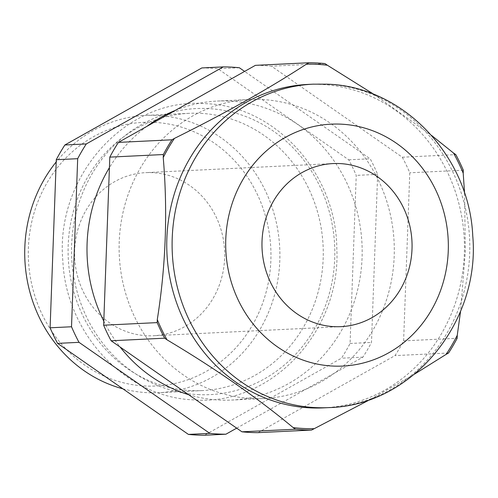 <?xml version="1.0" encoding="UTF-8"?>
<svg xmlns="http://www.w3.org/2000/svg" width="498" height="498" viewBox="0 0 498 498"><rect width="100%" height="100%" fill="white"/><g stroke="black" fill="none" stroke-linecap="round" stroke-linejoin="round"><path stroke-width="0.37" stroke-dasharray="2.49 1.87" d="M201.839 67.94A183.687 168.834 -92.8 0 1 209.895 68.151A183.687 168.834 -92.8 0 1 217.937 68.78L348.743 159.814A183.687 168.834 -92.8 0 1 356.238 175.389L350.075 343.464A183.687 168.834 -92.8 0 1 341.472 358.199L204.497 435.246M258.039 432.65L395.007 355.609A183.687 168.834 87.2 0 0 403.61 340.875L409.779 172.794A183.687 168.834 87.2 0 0 402.284 157.219L271.478 66.19A183.687 168.834 87.2 0 0 263.436 65.562A183.687 168.834 87.2 0 0 255.381 65.35M146.642 335.714A81.641 75.036 -92.8 0 1 74.582 254.042A81.641 75.036 -92.8 0 1 145.684 172.644A81.641 75.036 -92.8 0 1 152.618 172.657A81.641 75.036 -92.8 0 1 224.685 254.329A81.641 75.036 -92.8 0 1 153.583 335.733A81.641 75.036 -92.8 0 1 146.642 335.714M323.439 407.874A161.918 148.821 87.2 0 0 464.453 246.429A161.918 148.821 87.2 0 0 321.527 84.448A161.918 148.821 87.2 0 0 307.764 84.423M414.666 374.06L370.91 399.135M464.578 193.367L465.313 251.702L460.6 311.088M374.34 94.62L431.642 135.487M200.769 113.357A138.786 127.563 -92.8 0 1 323.27 252.2A138.786 127.563 -92.8 0 1 202.4 390.581A138.786 127.563 -92.8 0 1 190.603 390.557A138.786 127.563 -92.8 0 1 68.095 251.714A138.786 127.563 -92.8 0 1 188.966 113.332A138.786 127.563 -92.8 0 1 200.769 113.357M122.888 388.814A138.786 127.563 87.2 0 0 147.227 392.661A138.786 127.563 87.2 0 0 159.024 392.679A138.786 127.563 87.2 0 0 279.895 254.304A138.786 127.563 87.2 0 0 157.393 115.455A138.786 127.563 87.2 0 0 145.59 115.436A138.786 127.563 87.2 0 0 56.181 161.962M154.467 122.384A131.982 121.307 -92.8 0 1 270.868 260.522A131.982 121.307 -92.8 0 1 144.8 385.994A131.982 121.307 -92.8 0 1 28.392 247.855A131.982 121.307 -92.8 0 1 154.467 122.384M197.924 394.597A143.194 131.615 87.2 0 0 334.712 258.462A143.194 131.615 87.2 0 0 208.413 108.589A143.194 131.615 87.2 0 0 71.631 244.723A143.194 131.615 87.2 0 0 197.924 394.597M251.229 398.468A149.668 137.566 87.2 0 0 263.952 398.493A149.668 137.566 87.2 0 0 394.304 249.261A149.668 137.566 87.2 0 0 262.191 99.532A149.668 137.566 87.2 0 0 249.467 99.507A149.668 137.566 87.2 0 0 119.115 248.739A149.668 137.566 87.2 0 0 251.229 398.468M188.537 394.646A149.668 137.566 87.2 0 0 219.108 400.025A149.668 137.566 87.2 0 0 231.825 400.05A149.668 137.566 87.2 0 0 362.177 250.818A149.668 137.566 87.2 0 0 230.064 101.088A149.668 137.566 87.2 0 0 217.346 101.063A149.668 137.566 87.2 0 0 175.184 110.456M146.86 126.386A149.668 137.566 87.2 0 0 109.417 167.652M103.789 321.135A149.668 137.566 87.2 0 0 120.149 347.05M236.681 428.149L362.886 357.166A183.687 168.834 87.2 0 0 371.489 342.431L377.652 174.35A183.687 168.834 87.2 0 0 370.163 158.775L244.611 71.407M377.652 174.35L356.238 175.389M350.075 343.464L371.489 342.431M239.351 67.747L217.937 68.78M348.743 159.814L370.163 158.775M362.886 357.166L341.472 358.199M463.314 170.204L409.779 172.794M403.61 340.875L457.152 338.279M325.013 63.595L271.478 66.19M402.284 157.219L455.819 154.623M448.549 353.014L395.007 355.609M313.118 84.162A161.918 148.821 -92.8 0 1 326.881 84.187A161.918 148.821 -92.8 0 1 469.807 246.174A161.918 148.821 -92.8 0 1 328.792 407.613M333.069 163.568L145.684 172.644M202.4 390.581L159.024 392.679M205.282 103.652C275.5 105.613 336.561 173.516 336.81 248.882C341.099 331.438 271.012 406.187 194.102 399.875C126.038 397.858 66.134 334.065 62.86 261.064C54.917 176.373 126.15 97.01 205.282 103.652M263.952 398.493L231.825 400.05M249.467 99.507L217.346 101.063M188.966 113.332L145.59 115.436M340.968 326.651L153.583 335.733"/><path stroke-width="0.75" d="M244.611 71.407L239.351 67.747A183.687 168.834 87.2 0 0 231.315 67.118A183.687 168.834 87.2 0 0 223.253 66.906L86.285 143.947A183.687 168.834 87.2 0 0 77.682 158.681L71.519 326.763A183.687 168.834 87.2 0 0 79.008 342.338L209.82 433.366A183.687 168.834 87.2 0 0 225.918 434.206L236.681 428.149M225.918 434.206L204.497 435.246A183.687 168.834 -92.8 0 1 188.406 434.405L57.594 343.377A183.687 168.834 -92.8 0 1 50.105 327.796L56.268 159.721A183.687 168.834 -92.8 0 1 64.871 144.986L201.839 67.94L223.253 66.906M327.354 65.226L325.013 63.595A183.687 168.834 87.2 0 0 316.971 62.966A183.687 168.834 87.2 0 0 308.916 62.754L306.463 64.13A182.324 167.583 -92.8 0 1 316.921 64.323A182.324 167.583 -92.8 0 1 327.354 65.226L374.34 94.62M171.947 139.801A183.687 168.834 87.2 0 0 163.344 154.536L163.232 157.542A182.324 167.583 -92.8 0 1 174.4 138.419L171.947 139.801L118.406 142.391L255.381 65.35L308.916 62.754M334.027 326.638A81.641 75.036 -92.8 0 1 261.967 244.966A81.641 75.036 -92.8 0 1 333.069 163.568A81.641 75.036 -92.8 0 1 340.003 163.581A81.641 75.036 -92.8 0 1 412.07 245.253A81.641 75.036 -92.8 0 1 340.968 326.651A81.641 75.036 -92.8 0 1 334.027 326.638M309.669 407.85A161.918 148.821 87.2 0 0 323.439 407.874L328.792 407.613A161.918 148.821 -92.8 0 1 315.022 407.588A161.918 148.821 -92.8 0 1 172.103 245.601A161.918 148.821 -92.8 0 1 313.118 84.162L307.764 84.423A161.918 148.821 87.2 0 0 166.749 245.863A161.918 148.821 87.2 0 0 309.669 407.85M314.026 428.678A182.324 167.583 -92.8 0 1 303.568 428.492A182.324 167.583 -92.8 0 1 293.135 427.589L295.482 429.22A183.687 168.834 87.2 0 0 311.574 430.06L370.91 399.135M460.6 311.088L457.264 335.272A182.324 167.583 -92.8 0 1 446.096 354.395L414.666 374.06M431.642 135.487L453.479 152.998A182.324 167.583 -92.8 0 1 463.202 173.211L464.578 193.367M463.202 173.211L463.314 170.204A183.687 168.834 87.2 0 0 455.819 154.623L453.479 152.998M446.096 354.395L448.549 353.014A183.687 168.834 87.2 0 0 457.152 338.279L457.264 335.272M157.287 319.604L157.181 322.611A183.687 168.834 87.2 0 0 164.67 338.186L167.011 339.817A182.324 167.583 -92.8 0 1 157.287 319.604C165.84 265.664 167.82 211.644 163.232 157.542M175.184 110.456A149.668 137.566 87.2 0 0 146.86 126.386M109.417 167.652A149.668 137.566 87.2 0 0 103.789 321.135M120.149 347.05A149.668 137.566 87.2 0 0 188.537 394.646M86.285 143.947L64.871 144.986M71.519 326.763L50.105 327.796M56.268 159.721L77.682 158.681M209.82 433.366L188.406 434.405M57.594 343.377L79.008 342.338M118.406 142.391A183.687 168.834 87.2 0 0 109.803 157.125L103.64 325.206A183.687 168.834 87.2 0 0 111.135 340.781L241.941 431.81A183.687 168.834 87.2 0 0 258.039 432.65L311.574 430.06M174.4 138.419C224.679 113.525 268.702 88.762 306.463 64.13M157.181 322.611L103.64 325.206M109.803 157.125L163.344 154.536M295.482 429.22L241.941 431.81M293.135 427.589C257.989 398.232 215.951 368.974 167.011 339.817M111.135 340.781L164.67 338.186M56.181 161.962A138.786 127.563 87.2 0 0 122.888 388.814M332.583 366.042A121.095 111.303 87.2 0 0 448.256 250.917A121.095 111.303 87.2 0 0 341.447 124.176A121.095 111.303 87.2 0 0 225.775 239.301A121.095 111.303 87.2 0 0 332.583 366.042M328.792 407.613C412.089 405.689 480.502 322.113 472.758 235.934C469.402 156.764 403.697 86.59 327.516 84.187L313.118 84.162"/></g></svg>
